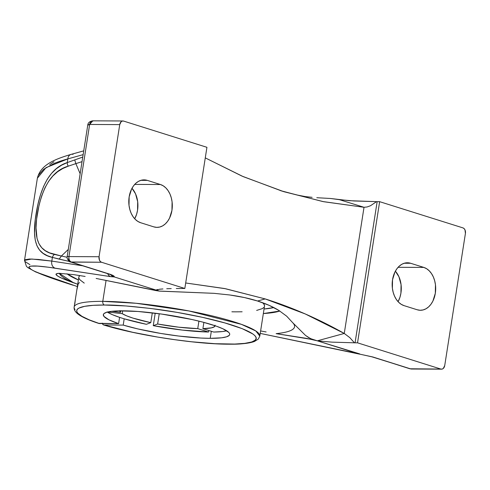 <?xml version="1.0" encoding="UTF-8"?>
<svg xmlns="http://www.w3.org/2000/svg" width="490" height="490" viewBox="0 0 490 490"><rect width="100%" height="100%" fill="white"/><g stroke="black" fill="none" stroke-linecap="round" stroke-linejoin="round"><path stroke-width="0.73" d="M75.074 309.551A93.951 14.21 8.9 0 1 74.162 307.028A93.951 14.21 8.9 0 1 102.79 301.356A93.951 14.21 8.9 0 1 204.465 314.139A93.951 14.21 8.9 0 1 259.81 336.103L255.811 330.958L241.417 324.349L188.913 310.948L136.018 303.273L102.79 301.356A3.081 2.162 90.3 0 0 104.425 305.031C114.868 304.823 131.988 306.189 155.765 309.123C179.23 312.191 210.571 318.249 231.39 324.882C276.464 339.343 250.078 344.997 228.603 344.121A3.081 2.162 90.3 0 0 229.093 344.194A3.081 2.162 90.3 0 0 229.528 344.121A3.081 2.162 -89.7 0 1 229.093 344.194A3.081 2.162 -89.7 0 1 228.603 344.121A90.871 13.745 8.9 0 1 103.984 324.999L103.176 324.766L102.337 323.559M107.316 312.093A63.963 9.678 -171.1 0 0 119.591 317.367L118.611 323.639A63.963 9.678 8.9 0 1 103.323 314.684A63.963 9.678 8.9 0 1 122.812 310.819A63.963 9.678 8.9 0 1 192.031 319.523A63.963 9.678 8.9 0 1 229.706 334.474A63.963 9.678 8.9 0 1 210.216 338.333A63.963 9.678 8.9 0 1 123.217 325.091L103.984 324.999L102.839 324.484L102.245 323.13M75.423 299.065L74.829 303.714M76.575 291.63L75.999 295.317M359.648 353.884L317.287 340.826L344.262 333.451L364.021 207.288L339.392 199.669L330.444 198.475L349.278 200.686L376.547 201.647A8.569 1.299 8.9 0 0 377.159 201.66L355.054 342.822L377.159 201.66L379.646 201.672L462.97 227.899A4.624 3.24 -89.7 0 1 465.42 233.412L444.73 365.54L465.42 233.412L464.998 229.926L464.128 228.622L462.97 227.899L379.646 201.672L357.541 342.835L440.865 369.062L410.767 368.921L372.774 356.959L409.854 368.774L440.865 369.062L357.541 342.835L355.054 342.822A8.569 1.299 8.9 0 1 354.442 342.81L349.836 337.653L344.262 333.451L305.209 313.931L265.2 298.925C292.193 307.426 318.549 318.935 344.262 333.451L349.836 337.653L354.442 342.81L331.895 342.13L317.287 340.826L310.562 338.639L305.546 335.436L292.499 322.487L305.546 335.436L308.675 337.61L312.761 339.595L276.133 333.647A126.837 19.184 -171.1 0 0 292.499 322.487L286.681 316.185L278.853 310.421L269.102 305.325L257.562 301.013L244.4 297.553L229.822 294.986C240.112 296.419 249.355 298.428 257.562 301.013L265.2 298.925L224.463 288.512L185.686 282.981L225.67 288.757L265.2 298.925L257.562 301.013C265.776 303.598 272.875 306.734 278.853 310.421L286.681 316.185L292.499 322.487A126.837 19.184 8.9 0 1 294.178 324.705A126.837 19.184 8.9 0 1 276.133 333.647L306.722 338.394L317.287 340.826L344.262 333.451L364.021 207.288L323.712 201.721L283.845 191.688L243.23 176.639L205.279 157.884L242.06 176.131L282.075 191.137L322.812 201.543L364.021 207.288L339.392 199.669L354.001 200.974L376.547 201.647L370.495 205.739L367.084 206.97L364.021 207.288L367.084 206.97L370.495 205.739L376.547 201.647A8.569 1.299 -171.1 0 0 377.159 201.66L379.646 201.672L357.541 342.835L355.054 342.822A8.569 1.299 8.9 0 1 354.442 342.81L331.895 342.13L317.287 340.826L359.519 354.135L260.233 333.402L350.221 352.016A6.021 3.381 -78.3 0 1 349.976 351.949A6.021 3.381 101.7 0 0 350.24 352.022M296.928 194.977L280.286 190.567L296.928 194.977L305.405 196.6L296.928 194.977M312.099 197.329L305.405 196.6L312.099 197.329M214.075 293.332L159.624 291.127L156.286 290.154L159.697 289.216L156.286 290.154L157.915 290.852L156.022 290.601L96.144 278.449L159.085 291.06L214.075 293.332L229.822 294.986L214.075 293.332M263.338 313.551A114.372 17.297 -171.1 0 0 279.815 311.028L263.338 313.551M266.125 331.951L260.613 330.94L266.125 331.951M85.131 276.446L73.929 274.663L85.131 276.446M59.321 273.31A114.372 17.297 -171.1 0 0 73.561 282.797C67.02 280.476 62.224 278.528 59.174 276.948L56.258 275L56.313 273.781L59.339 273.31L73.929 274.663L59.339 273.31L57.459 273.451L55.915 274.296L57.348 275.882L61.728 278.173L77.732 284.249L73.561 282.797L59.321 273.31M273.781 307.561A110.042 16.648 8.9 0 1 264.049 309.019L273.781 307.561M78.406 279.949A110.042 16.648 8.9 0 1 66.94 273.775L78.406 279.949M215.043 325.188L214.412 326.738L211.429 327.865L202.903 328.649L203.883 322.396L202.903 328.649L213.707 332.049A63.963 9.678 -171.1 0 0 226.699 330.787L222.436 331.546L213.707 332.049L202.903 328.649A48.179 7.289 8.9 0 0 215.098 325.758A48.179 7.289 8.9 0 1 215.098 325.758M76.471 292.31L74.162 307.028C73.8 309.325 74.952 311.573 77.61 313.759C81.665 316.95 88.763 320.191 98.906 323.474M76.269 293.571L75.834 296.358M78.896 276.881L79.754 275.552A93.951 14.21 -171.1 0 0 78.847 277.101L76.238 293.761M98.956 323.486L99.378 323.547A90.871 13.745 8.9 0 1 104.425 305.031L93.198 305.331L84.66 306.336L79.123 308.014L77.549 309.08L76.783 310.293L76.85 311.634L77.739 313.098L81.94 316.32L89.241 319.848L99.378 323.547L118.611 323.639L108.958 319.823L103.935 316.387L103.378 314.451L103.954 313.612L106.777 312.24L111.745 311.315L118.678 310.862L137.947 311.475L161.7 314.078L191.976 319.511L202.774 322.102L216.243 326.138L222.901 328.778L228.763 332.398L229.541 333.47L229.706 334.456L229.265 335.35L226.582 336.808L221.59 337.806L210.216 338.333L211.319 331.295L210.216 338.333L200.82 338.045L178.709 336.048L160.806 333.451L137.892 328.931L123.217 325.091L103.984 324.999L132.637 332.275L157.615 337.059L174.808 339.693L191.694 341.781L215.104 343.704L234.667 344.06L244.761 343.368L251.854 341.959L255.67 339.876L256.295 338.615L256.056 337.212L254.953 335.687L252.999 334.058L242.256 328.686L224.99 322.965L202.689 317.379L177.276 312.412L150.932 308.498L125.93 305.962L104.425 305.031A3.081 2.162 -89.7 0 1 102.79 301.356L106.073 280.396L102.79 301.356A93.951 14.21 -171.1 0 0 74.149 307.12M103.549 324.931C136.679 335.215 195.688 344.274 229.063 344.194C240.847 344.28 249.324 343.368 254.494 341.45L258.304 339.068L259.81 336.103L264.496 306.177A93.951 14.21 -171.1 0 0 262.75 302.771L264.251 304.7L264.496 306.152M208.55 332.024L208.789 330.499L208.55 332.024L197.746 328.625A48.179 7.289 8.9 0 1 157.633 324.013L159.238 313.741L157.633 324.013L153.26 325.666A63.963 9.678 -171.1 0 0 208.55 332.024L197.746 328.625L198.922 321.128L197.746 328.625L178.807 327.198L157.633 324.013L153.26 325.666L155.208 313.214L153.26 325.666L182.513 330.107L208.55 332.024M124.197 318.812A63.963 9.678 -171.1 0 0 146.4 324.307L150.773 322.653A48.179 7.289 8.9 0 1 122.224 313.667L122.672 310.819L122.224 313.667L107.708 311.995L122.224 313.667L126.634 315.842L133.096 318.145L150.773 322.653L152.31 312.865L150.773 322.653L146.4 324.307L124.197 318.812L123.217 325.091L124.197 318.812A63.963 9.678 8.9 0 1 119.591 317.367A63.963 9.678 -171.1 0 0 124.197 318.812M69.476 261.495L52.393 257.403L51.818 261.096A6.021 5.041 98.7 0 0 55.241 268.202C44.517 266.609 37.375 265.868 33.828 265.966C29.357 266.033 27.955 266.817 29.614 268.306C33.841 271.797 48.357 277.444 73.157 285.241L49.276 277.254L34.233 271.142L31.366 269.592L28.984 267.295L29.486 266.566L31.103 266.125L37.638 266.101L48.388 267.221L110.801 276.666L113.803 276.795L156.286 290.154L156.996 289.645M231.874 311.793A93.951 14.21 -171.1 0 0 235.868 311.848L242.134 311.781M119.964 310.599L120.528 312.332L111.72 311.315L120.528 312.332L120.761 310.825L120.528 312.332A48.179 7.289 8.9 0 1 119.897 310.85A48.179 7.289 8.9 0 1 119.897 310.838L119.897 310.85M108.455 273.904A6.021 4.202 -72.5 0 0 109.399 274.057C112.963 275.209 114.599 276.164 114.299 276.936L110.801 276.666A6.021 5.041 -81.3 0 1 107.665 273.659A6.021 5.041 98.7 0 0 110.801 276.666L55.241 268.202A6.021 5.041 -81.3 0 1 51.818 261.096L82.712 265.8L51.818 261.096L31.727 259.026L24.506 260.392L25.015 259.743L29.541 259.014L38.563 259.467L51.818 261.096L52.393 257.403L47.358 255.694L43.089 253.33L39.598 250.108L36.952 245.766L35.249 240.118L34.539 232.964L35.28 219.557L37.889 204.465L40.462 194.861L43.61 186.365L47.291 179.224L51.499 173.417L56.221 168.817L61.483 165.246L67.24 162.594L82.761 157.057M398.094 301.687L399.993 297.136L400.924 293.094L401.065 284.635L398.934 276.758L395.357 271.19A21.683 15.184 90.3 0 1 398.094 301.687M371.83 356.806A6.021 4.202 107.5 0 0 372.774 356.959L359.274 354.043L372.774 356.959A6.021 4.202 107.5 0 1 371.885 356.824L410.767 368.921A4.624 3.24 90.3 0 0 411.453 369.025L441.551 369.166A4.624 3.24 -89.7 0 1 440.865 369.062L442.127 369.099L443.309 368.437L444.73 365.54A4.624 3.24 -89.7 0 1 441.551 369.166M423.826 267.418L398.094 267.301L423.826 267.418A21.683 15.184 -89.7 0 1 435.592 290.974A21.683 15.184 -89.7 0 1 420.408 310.274A21.683 15.184 -89.7 0 1 417.192 309.766L404.023 305.625A21.683 15.184 -89.7 0 1 392.257 282.069A21.683 15.184 -89.7 0 1 407.441 262.769A21.683 15.184 -89.7 0 1 410.657 263.277L423.826 267.418L426.649 268.734L429.24 270.817L431.5 273.579L433.332 276.917L434.667 280.709L435.463 284.8L435.322 293.259L432.927 301.007L430.986 304.235L428.64 306.863L425.982 308.792L423.115 309.937L420.151 310.268L417.192 309.766L404.023 305.625L401.2 304.308L398.609 302.226L396.355 299.464L394.517 296.125L393.182 292.334L392.386 288.243L392.527 279.784L394.922 272.036L396.863 268.808L399.209 266.18L401.867 264.251L404.734 263.099L407.704 262.769L410.657 263.277L404.226 263.246L410.657 263.277L423.826 267.418M359.519 354.135L266.664 334.744A6.021 3.381 101.7 0 0 266.909 334.811M266.928 334.817A6.021 3.381 -78.3 0 1 266.664 334.744L260.233 333.402M113.803 276.795L111.781 275.87L110.238 274.278L111.781 275.87L113.803 276.795M83.141 154.644L67.816 158.901L67.24 162.594L67.816 158.901C61.918 160.53 57.165 162.141 53.557 163.734L43.586 169.32L38.208 175.506L37.369 178.201L46.048 167.617L67.816 158.901L83.141 154.644M29.927 264.655L25.143 261.642L24.5 260.392L26.399 266.303L27.863 267.65L35.703 271.962L77.365 286.577M24.5 260.392L37.369 178.201C40.597 164.763 54.831 159.195 71.093 154.375A6.021 4.814 74.5 0 0 67.816 158.901A6.021 4.814 -105.5 0 1 71.026 154.393A6.021 4.814 -105.5 0 1 73.071 154.338M330.444 198.475L316.803 197.715L330.444 198.475M176.296 288.5L181.784 288.463A8.569 1.299 8.9 0 1 182.347 288.457L184.828 288.469L101.504 262.242L70.542 261.972L109.399 274.057L71.405 262.101L101.504 262.242L184.828 288.469L206.933 147.306L123.609 121.079L122.347 121.042L121.165 121.704L119.744 124.607L99.053 256.729L99.476 260.214L100.346 261.519L101.504 262.242A4.624 3.24 -89.7 0 1 99.053 256.729L119.744 124.607L89.646 124.46L68.949 256.589L99.053 256.729L68.949 256.589L89.646 124.46L88.292 124.656L87.747 125.226L89.646 124.46L119.744 124.607A4.624 3.24 -89.7 0 1 122.923 120.975A4.624 3.24 -89.7 0 1 123.609 121.079L206.933 147.306L184.828 288.469L182.347 288.457A8.569 1.299 8.9 0 0 181.784 288.463L176.296 288.5M166.735 288.745L171.231 288.592L166.735 288.745M159.893 289.198L162.919 288.947L159.893 289.198M156.531 289.804L157.749 289.486L156.531 289.804M160.451 184.522L134.719 184.399L160.451 184.522A21.683 15.184 -89.7 0 1 172.217 208.072A21.683 15.184 -89.7 0 1 157.033 227.372A21.683 15.184 -89.7 0 1 153.817 226.87L140.648 222.723A21.683 15.184 -89.7 0 1 128.882 199.167A21.683 15.184 -89.7 0 1 144.066 179.867A21.683 15.184 -89.7 0 1 147.282 180.375L160.451 184.522L163.274 185.839L165.865 187.915L168.119 190.677L169.957 194.016L171.292 197.807L172.088 201.898L171.947 210.357L169.552 218.105L167.611 221.333L165.265 223.961L162.607 225.89L159.74 227.042L156.769 227.372L153.817 226.87L140.648 222.723L137.825 221.407L135.234 219.324L132.98 216.562L131.142 213.224L129.807 209.432L129.011 205.341L129.152 196.882L131.547 189.14L133.488 185.906L135.834 183.278L138.492 181.349L141.359 180.204L144.329 179.873L147.282 180.375L140.851 180.345L147.282 180.375L160.451 184.522M134.719 218.785A21.683 15.184 90.3 0 0 131.982 188.295L135.552 193.856L137.69 201.739L137.549 210.198L136.618 214.234L134.719 218.785M111.193 274.957L108.511 273.922A6.021 4.202 -72.5 0 0 109.399 274.057L113.313 275.643L114.299 276.936L156.286 290.154M69.905 261.666L68.912 260.453L68.588 258.64M53.974 161.78L49.698 164.603M75.852 163.636L80.146 173.748L75.852 163.636L82.044 161.639L75.852 163.636L74.725 159.869L75.852 163.629L68.3 166.159L75.852 163.629M68.294 249.435L61.385 256.025L49.545 252.852L45.294 250.678L41.736 247.72L38.949 243.726L37.05 238.495L36.033 227.905L36.603 219.11L39.127 204.82L41.724 195.78L44.921 187.866L48.651 181.282L52.871 175.977L57.55 171.794L62.714 168.56L68.3 166.159A4.624 3.62 -110.8 0 1 67.24 162.594A4.624 3.62 69.2 0 0 68.3 166.159C52.412 170.514 42.06 186.586 37.24 214.375C32.855 241.925 40.499 251.419 54.476 254.42A4.624 3.877 105.3 0 0 52.393 257.403A4.624 3.877 -74.7 0 1 54.476 254.42L61.379 256.031L68.294 249.435M61.385 256.025L67.118 257.275L61.385 256.025L59.18 259.13L69.439 261.47M84.256 283.122L79.895 279.784L78.97 278.271M263.853 307.457L262.315 308.614L256.65 310.427M107.047 311.916L112.13 314.562L119.591 317.367L118.611 323.639L98.57 323.314M103.984 324.999L103.176 324.766M79.594 282.669L78.363 283.349L76.863 289.811M67.638 256.576L68.949 256.589A4.624 3.24 90.3 0 0 71.405 262.101C69.543 261.213 68.729 259.375 68.949 256.589C66.597 256.57 66.609 256.546 68.98 256.503M108.511 273.922L70.542 261.972C69.378 262.56 66.211 257.85 67.179 256.558L87.747 125.226C87.949 122.776 89.646 121.312 92.824 120.834A4.624 3.24 90.3 0 0 89.646 124.46L92.824 120.834L93.51 120.938M82.761 157.07L67.24 162.594C51.04 167.727 40.615 185.042 35.966 214.547C31.293 243.499 37.902 254.206 52.393 257.403L59.18 259.13M371.885 356.824L350.221 352.016M157.168 290.784L159.085 291.06M71.093 154.375L83.729 150.859M92.824 120.834L122.923 120.975"/></g></svg>
